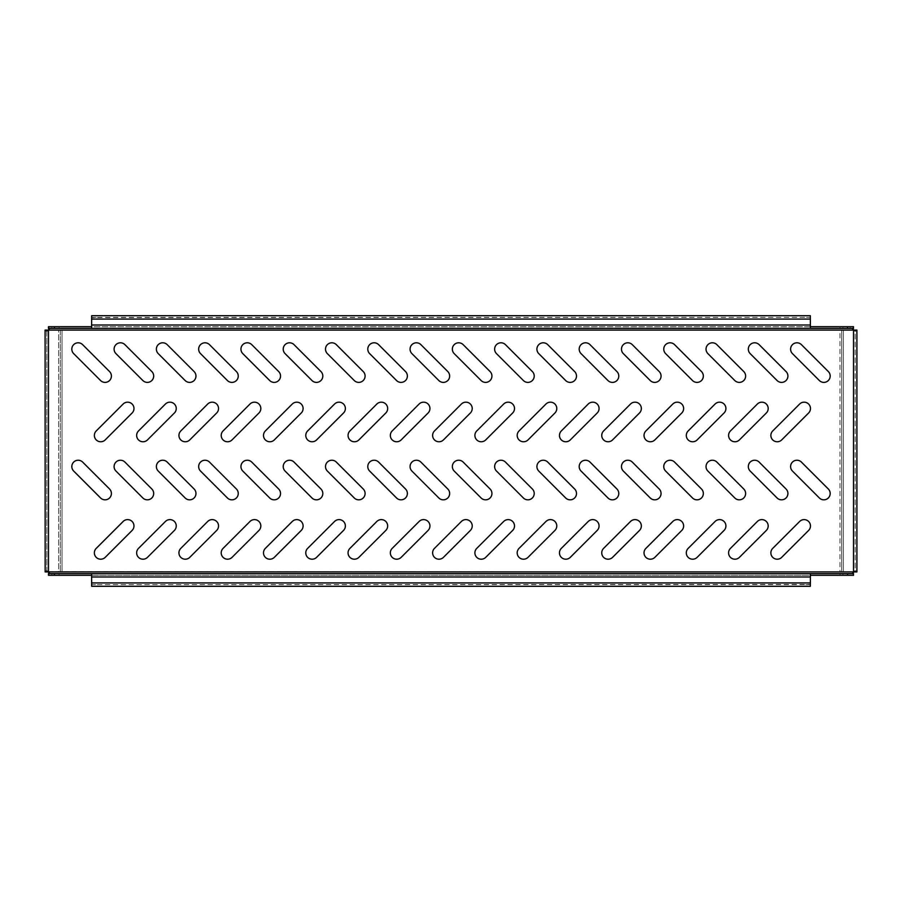 <?xml version="1.0" encoding="UTF-8"?>
<svg xmlns="http://www.w3.org/2000/svg" width="902" height="902" viewBox="0 0 902 902"><rect width="100%" height="100%" fill="white"/><g stroke="black" fill="none" stroke-linecap="round" stroke-linejoin="round"><path stroke-width="0.68" stroke-dasharray="4.51 3.38" d="M143.001 441.766A6.337 6.337 0 0 0 147.488 439.905L174.39 413.003A6.337 6.337 0 0 0 174.39 404.028A6.337 6.337 0 0 0 165.427 404.028L138.513 430.942A6.337 6.337 0 0 0 143.001 441.766M100.72 441.766A6.337 6.337 0 0 0 105.207 439.905L132.109 413.003A6.337 6.337 0 0 0 132.109 404.028A6.337 6.337 0 0 0 123.146 404.028L96.232 430.942A6.337 6.337 0 0 0 100.72 441.766M147.342 382.392A6.348 6.348 0 0 0 151.829 371.556L124.927 344.654A6.348 6.348 0 0 0 115.952 344.654A6.348 6.348 0 0 0 115.952 353.618L142.854 380.531A6.348 6.348 0 0 0 147.342 382.392M105.06 382.392A6.348 6.348 0 0 0 109.548 371.556L82.646 344.654A6.348 6.348 0 0 0 73.671 344.654A6.348 6.348 0 0 0 73.671 353.618L100.573 380.531A6.348 6.348 0 0 0 105.06 382.392M62.012 575.307L51.865 575.307L62.012 575.307L62.012 573.616L62.012 575.307M59.058 573.616L51.865 573.616L59.058 573.616L59.058 575.307L59.058 573.616M850.135 575.307L839.987 575.307L850.135 575.307L850.135 573.616L850.135 575.307M847.17 573.616L839.987 573.616L847.17 573.616L839.987 573.616L847.17 573.616L847.17 575.307L847.17 573.616M62.012 328.384L54.83 328.384L62.012 328.384L62.012 326.693L59.058 326.693L62.012 326.693L62.012 328.384M850.135 328.384L839.987 328.384L850.135 328.384L839.987 328.384L850.135 328.384L850.135 326.693L839.987 326.693L850.135 326.693L850.135 328.384M850.135 326.693L839.987 326.693L850.135 326.693M62.012 326.693L54.83 326.693L62.012 326.693M189.623 382.392A6.348 6.348 0 0 0 194.11 371.556L167.208 344.654A6.348 6.348 0 0 0 158.233 344.654A6.348 6.348 0 0 0 158.233 353.618L185.135 380.531A6.348 6.348 0 0 0 189.623 382.392M231.904 382.392A6.348 6.348 0 0 0 236.392 371.556L209.489 344.654A6.348 6.348 0 0 0 200.515 344.654A6.348 6.348 0 0 0 200.515 353.618L227.417 380.531A6.348 6.348 0 0 0 231.904 382.392M274.185 382.392A6.348 6.348 0 0 0 278.673 371.556L251.771 344.654A6.348 6.348 0 0 0 242.796 344.654A6.348 6.348 0 0 0 242.796 353.618L269.698 380.531A6.348 6.348 0 0 0 274.185 382.392M316.467 382.392A6.348 6.348 0 0 0 320.954 371.556L294.052 344.654A6.348 6.348 0 0 0 285.077 344.654A6.348 6.348 0 0 0 285.077 353.618L311.979 380.531A6.348 6.348 0 0 0 316.467 382.392M358.748 382.392A6.348 6.348 0 0 0 363.235 371.556L336.333 344.654A6.348 6.348 0 0 0 327.358 344.654A6.348 6.348 0 0 0 327.358 353.618L354.26 380.531A6.348 6.348 0 0 0 358.748 382.392M401.029 382.392A6.348 6.348 0 0 0 405.517 371.556L378.615 344.654A6.348 6.348 0 0 0 369.64 344.654A6.348 6.348 0 0 0 369.64 353.618L396.542 380.531A6.348 6.348 0 0 0 401.029 382.392M443.31 382.392A6.348 6.348 0 0 0 447.798 371.556L420.896 344.654A6.348 6.348 0 0 0 411.921 344.654A6.348 6.348 0 0 0 411.921 353.618L438.823 380.531A6.348 6.348 0 0 0 443.31 382.392M485.592 382.392A6.348 6.348 0 0 0 490.079 371.556L463.177 344.654A6.348 6.348 0 0 0 454.202 344.654A6.348 6.348 0 0 0 454.202 353.618L481.104 380.531A6.348 6.348 0 0 0 485.592 382.392M527.873 382.392A6.348 6.348 0 0 0 532.36 371.556L505.458 344.654A6.348 6.348 0 0 0 496.483 344.654A6.348 6.348 0 0 0 496.483 353.618L523.385 380.531A6.348 6.348 0 0 0 527.873 382.392M570.154 382.392A6.348 6.348 0 0 0 574.642 371.556L547.74 344.654A6.348 6.348 0 0 0 538.765 344.654A6.348 6.348 0 0 0 538.765 353.618L565.667 380.531A6.348 6.348 0 0 0 570.154 382.392M612.435 382.392A6.348 6.348 0 0 0 616.923 371.556L590.021 344.654A6.348 6.348 0 0 0 581.046 344.654A6.348 6.348 0 0 0 581.046 353.618L607.948 380.531A6.348 6.348 0 0 0 612.435 382.392M654.717 382.392A6.348 6.348 0 0 0 659.204 371.556L632.302 344.654A6.348 6.348 0 0 0 623.327 344.654A6.348 6.348 0 0 0 623.327 353.618L650.229 380.531A6.348 6.348 0 0 0 654.717 382.392M696.998 382.392A6.348 6.348 0 0 0 701.485 371.556L674.583 344.654A6.348 6.348 0 0 0 665.608 344.654A6.348 6.348 0 0 0 665.608 353.618L692.51 380.531A6.348 6.348 0 0 0 696.998 382.392M739.279 382.392A6.348 6.348 0 0 0 743.767 371.556L716.864 344.654A6.348 6.348 0 0 0 707.89 344.654A6.348 6.348 0 0 0 707.89 353.618L734.792 380.531A6.348 6.348 0 0 0 739.279 382.392M781.56 382.392A6.348 6.348 0 0 0 786.048 371.556L759.146 344.654A6.348 6.348 0 0 0 750.171 344.654A6.348 6.348 0 0 0 750.171 353.618L777.073 380.531A6.348 6.348 0 0 0 781.56 382.392M823.842 382.392A6.348 6.348 0 0 0 828.329 371.556L801.427 344.654A6.348 6.348 0 0 0 792.452 344.654A6.348 6.348 0 0 0 792.452 353.618L819.354 380.531A6.348 6.348 0 0 0 823.842 382.392M105.06 499.832A6.348 6.348 0 0 0 109.548 488.997L82.646 462.095A6.348 6.348 0 0 0 73.671 462.095A6.348 6.348 0 0 0 73.671 471.058L100.573 497.972A6.348 6.348 0 0 0 105.06 499.832M147.342 499.832A6.348 6.348 0 0 0 151.829 488.997L124.927 462.095A6.348 6.348 0 0 0 115.952 462.095A6.348 6.348 0 0 0 115.952 471.058L142.854 497.972A6.348 6.348 0 0 0 147.342 499.832M189.623 499.832A6.348 6.348 0 0 0 194.11 488.997L167.208 462.095A6.348 6.348 0 0 0 158.233 462.095A6.348 6.348 0 0 0 158.233 471.058L185.135 497.972A6.348 6.348 0 0 0 189.623 499.832M231.904 499.832A6.348 6.348 0 0 0 236.392 488.997L209.489 462.095A6.348 6.348 0 0 0 200.515 462.095A6.348 6.348 0 0 0 200.515 471.058L227.417 497.972A6.348 6.348 0 0 0 231.904 499.832M274.185 499.832A6.348 6.348 0 0 0 278.673 488.997L251.771 462.095A6.348 6.348 0 0 0 242.796 462.095A6.348 6.348 0 0 0 242.796 471.058L269.698 497.972A6.348 6.348 0 0 0 274.185 499.832M316.467 499.832A6.348 6.348 0 0 0 320.954 488.997L294.052 462.095A6.348 6.348 0 0 0 285.077 462.095A6.348 6.348 0 0 0 285.077 471.058L311.979 497.972A6.348 6.348 0 0 0 316.467 499.832M358.748 499.832A6.348 6.348 0 0 0 363.235 488.997L336.333 462.095A6.348 6.348 0 0 0 327.358 462.095A6.348 6.348 0 0 0 327.358 471.058L354.26 497.972A6.348 6.348 0 0 0 358.748 499.832M401.029 499.832A6.348 6.348 0 0 0 405.517 488.997L378.615 462.095A6.348 6.348 0 0 0 369.64 462.095A6.348 6.348 0 0 0 369.64 471.058L396.542 497.972A6.348 6.348 0 0 0 401.029 499.832M443.31 499.832A6.348 6.348 0 0 0 447.798 488.997L420.896 462.095A6.348 6.348 0 0 0 411.921 462.095A6.348 6.348 0 0 0 411.921 471.058L438.823 497.972A6.348 6.348 0 0 0 443.31 499.832M485.592 499.832A6.348 6.348 0 0 0 490.079 488.997L463.177 462.095A6.348 6.348 0 0 0 454.202 462.095A6.348 6.348 0 0 0 454.202 471.058L481.104 497.972A6.348 6.348 0 0 0 485.592 499.832M527.873 499.832A6.348 6.348 0 0 0 532.36 488.997L505.458 462.095A6.348 6.348 0 0 0 496.483 462.095A6.348 6.348 0 0 0 496.483 471.058L523.385 497.972A6.348 6.348 0 0 0 527.873 499.832M570.154 499.832A6.348 6.348 0 0 0 574.642 488.997L547.74 462.095A6.348 6.348 0 0 0 538.765 462.095A6.348 6.348 0 0 0 538.765 471.058L565.667 497.972A6.348 6.348 0 0 0 570.154 499.832M612.435 499.832A6.348 6.348 0 0 0 616.923 488.997L590.021 462.095A6.348 6.348 0 0 0 581.046 462.095A6.348 6.348 0 0 0 581.046 471.058L607.948 497.972A6.348 6.348 0 0 0 612.435 499.832M654.717 499.832A6.348 6.348 0 0 0 659.204 488.997L632.302 462.095A6.348 6.348 0 0 0 623.327 462.095A6.348 6.348 0 0 0 623.327 471.058L650.229 497.972A6.348 6.348 0 0 0 654.717 499.832M696.998 499.832A6.348 6.348 0 0 0 701.485 488.997L674.583 462.095A6.348 6.348 0 0 0 665.608 462.095A6.348 6.348 0 0 0 665.608 471.058L692.51 497.972A6.348 6.348 0 0 0 696.998 499.832M739.279 499.832A6.348 6.348 0 0 0 743.767 488.997L716.864 462.095A6.348 6.348 0 0 0 707.89 462.095A6.348 6.348 0 0 0 707.89 471.058L734.792 497.972A6.348 6.348 0 0 0 739.279 499.832M781.56 499.832A6.348 6.348 0 0 0 786.048 488.997L759.146 462.095A6.348 6.348 0 0 0 750.171 462.095A6.348 6.348 0 0 0 750.171 471.058L777.073 497.972A6.348 6.348 0 0 0 781.56 499.832M823.842 499.832A6.348 6.348 0 0 0 828.329 488.997L801.427 462.095A6.348 6.348 0 0 0 792.452 462.095A6.348 6.348 0 0 0 792.452 471.058L819.354 497.972A6.348 6.348 0 0 0 823.842 499.832M185.282 441.766A6.337 6.337 0 0 0 189.77 439.905L216.672 413.003A6.337 6.337 0 0 0 216.672 404.028A6.337 6.337 0 0 0 207.708 404.028L180.795 430.942A6.337 6.337 0 0 0 185.282 441.766M227.563 441.766A6.337 6.337 0 0 0 232.051 439.905L258.953 413.003A6.337 6.337 0 0 0 258.953 404.028A6.337 6.337 0 0 0 249.989 404.028L223.076 430.942A6.337 6.337 0 0 0 227.563 441.766M269.845 441.766A6.337 6.337 0 0 0 274.332 439.905L301.234 413.003A6.337 6.337 0 0 0 301.234 404.028A6.337 6.337 0 0 0 292.271 404.028L265.357 430.942A6.337 6.337 0 0 0 269.845 441.766M312.126 441.766A6.337 6.337 0 0 0 316.613 439.905L343.515 413.003A6.337 6.337 0 0 0 343.515 404.028A6.337 6.337 0 0 0 334.552 404.028L307.638 430.942A6.337 6.337 0 0 0 312.126 441.766M354.407 441.766A6.337 6.337 0 0 0 358.895 439.905L385.797 413.003A6.337 6.337 0 0 0 385.797 404.028A6.337 6.337 0 0 0 376.833 404.028L349.92 430.942A6.337 6.337 0 0 0 354.407 441.766M396.688 441.766A6.337 6.337 0 0 0 401.176 439.905L428.078 413.003A6.337 6.337 0 0 0 428.078 404.028A6.337 6.337 0 0 0 419.114 404.028L392.201 430.942A6.337 6.337 0 0 0 396.688 441.766M438.97 441.766A6.337 6.337 0 0 0 443.457 439.905L470.359 413.003A6.337 6.337 0 0 0 470.359 404.028A6.337 6.337 0 0 0 461.396 404.028L434.482 430.942A6.337 6.337 0 0 0 438.97 441.766M481.251 441.766A6.337 6.337 0 0 0 485.738 439.905L512.64 413.003A6.337 6.337 0 0 0 512.64 404.028A6.337 6.337 0 0 0 503.677 404.028L476.763 430.942A6.337 6.337 0 0 0 481.251 441.766M523.532 441.766A6.337 6.337 0 0 0 528.02 439.905L554.922 413.003A6.337 6.337 0 0 0 554.922 404.028A6.337 6.337 0 0 0 545.958 404.028L519.045 430.942A6.337 6.337 0 0 0 523.532 441.766M565.813 441.766A6.337 6.337 0 0 0 570.301 439.905L597.203 413.003A6.337 6.337 0 0 0 597.203 404.028A6.337 6.337 0 0 0 588.239 404.028L561.326 430.942A6.337 6.337 0 0 0 565.813 441.766M608.095 441.766A6.337 6.337 0 0 0 612.582 439.905L639.484 413.003A6.337 6.337 0 0 0 639.484 404.028A6.337 6.337 0 0 0 630.521 404.028L603.607 430.942A6.337 6.337 0 0 0 608.095 441.766M650.376 441.766A6.337 6.337 0 0 0 654.863 439.905L681.765 413.003A6.337 6.337 0 0 0 681.765 404.028A6.337 6.337 0 0 0 672.802 404.028L645.888 430.942A6.337 6.337 0 0 0 650.376 441.766M692.657 441.766A6.337 6.337 0 0 0 697.145 439.905L724.047 413.003A6.337 6.337 0 0 0 724.047 404.028A6.337 6.337 0 0 0 715.083 404.028L688.17 430.942A6.337 6.337 0 0 0 692.657 441.766M734.938 441.766A6.337 6.337 0 0 0 739.426 439.905L766.328 413.003A6.337 6.337 0 0 0 766.328 404.028A6.337 6.337 0 0 0 757.364 404.028L730.451 430.942A6.337 6.337 0 0 0 734.938 441.766M777.22 441.766A6.337 6.337 0 0 0 781.707 439.905L808.609 413.003A6.337 6.337 0 0 0 808.609 404.028A6.337 6.337 0 0 0 799.646 404.028L772.732 430.942A6.337 6.337 0 0 0 777.22 441.766M100.72 559.206A6.337 6.337 0 0 0 105.207 557.346L132.109 530.444A6.337 6.337 0 0 0 132.109 521.469A6.337 6.337 0 0 0 123.146 521.469L96.232 548.382A6.337 6.337 0 0 0 100.72 559.206M143.001 559.206A6.337 6.337 0 0 0 147.488 557.346L174.39 530.444A6.337 6.337 0 0 0 174.39 521.469A6.337 6.337 0 0 0 165.427 521.469L138.513 548.382A6.337 6.337 0 0 0 143.001 559.206M185.282 559.206A6.337 6.337 0 0 0 189.77 557.346L216.672 530.444A6.337 6.337 0 0 0 216.672 521.469A6.337 6.337 0 0 0 207.708 521.469L180.795 548.382A6.337 6.337 0 0 0 185.282 559.206M227.563 559.206A6.337 6.337 0 0 0 232.051 557.346L258.953 530.444A6.337 6.337 0 0 0 258.953 521.469A6.337 6.337 0 0 0 249.989 521.469L223.076 548.382A6.337 6.337 0 0 0 227.563 559.206M269.845 559.206A6.337 6.337 0 0 0 274.332 557.346L301.234 530.444A6.337 6.337 0 0 0 301.234 521.469A6.337 6.337 0 0 0 292.271 521.469L265.357 548.382A6.337 6.337 0 0 0 269.845 559.206M312.126 559.206A6.337 6.337 0 0 0 316.613 557.346L343.515 530.444A6.337 6.337 0 0 0 343.515 521.469A6.337 6.337 0 0 0 334.552 521.469L307.638 548.382A6.337 6.337 0 0 0 312.126 559.206M354.407 559.206A6.337 6.337 0 0 0 358.895 557.346L385.797 530.444A6.337 6.337 0 0 0 385.797 521.469A6.337 6.337 0 0 0 376.833 521.469L349.92 548.382A6.337 6.337 0 0 0 354.407 559.206M396.688 559.206A6.337 6.337 0 0 0 401.176 557.346L428.078 530.444A6.337 6.337 0 0 0 428.078 521.469A6.337 6.337 0 0 0 419.114 521.469L392.201 548.382A6.337 6.337 0 0 0 396.688 559.206M438.97 559.206A6.337 6.337 0 0 0 443.457 557.346L470.359 530.444A6.337 6.337 0 0 0 470.359 521.469A6.337 6.337 0 0 0 461.396 521.469L434.482 548.382A6.337 6.337 0 0 0 438.97 559.206M481.251 559.206A6.337 6.337 0 0 0 485.738 557.346L512.64 530.444A6.337 6.337 0 0 0 512.64 521.469A6.337 6.337 0 0 0 503.677 521.469L476.763 548.382A6.337 6.337 0 0 0 481.251 559.206M523.532 559.206A6.337 6.337 0 0 0 528.02 557.346L554.922 530.444A6.337 6.337 0 0 0 554.922 521.469A6.337 6.337 0 0 0 545.958 521.469L519.045 548.382A6.337 6.337 0 0 0 523.532 559.206M565.813 559.206A6.337 6.337 0 0 0 570.301 557.346L597.203 530.444A6.337 6.337 0 0 0 597.203 521.469A6.337 6.337 0 0 0 588.239 521.469L561.326 548.382A6.337 6.337 0 0 0 565.813 559.206M608.095 559.206A6.337 6.337 0 0 0 612.582 557.346L639.484 530.444A6.337 6.337 0 0 0 639.484 521.469A6.337 6.337 0 0 0 630.521 521.469L603.607 548.382A6.337 6.337 0 0 0 608.095 559.206M650.376 559.206A6.337 6.337 0 0 0 654.863 557.346L681.765 530.444A6.337 6.337 0 0 0 681.765 521.469A6.337 6.337 0 0 0 672.802 521.469L645.888 548.382A6.337 6.337 0 0 0 650.376 559.206M692.657 559.206A6.337 6.337 0 0 0 697.145 557.346L724.047 530.444A6.337 6.337 0 0 0 724.047 521.469A6.337 6.337 0 0 0 715.083 521.469L688.17 548.382A6.337 6.337 0 0 0 692.657 559.206M734.938 559.206A6.337 6.337 0 0 0 739.426 557.346L766.328 530.444A6.337 6.337 0 0 0 766.328 521.469A6.337 6.337 0 0 0 757.364 521.469L730.451 548.382A6.337 6.337 0 0 0 734.938 559.206M777.22 559.206A6.337 6.337 0 0 0 781.707 557.346L808.609 530.444A6.337 6.337 0 0 0 808.609 521.469A6.337 6.337 0 0 0 799.646 521.469L772.732 548.382A6.337 6.337 0 0 0 777.22 559.206M48.685 571.924A2.537 2.537 0 0 0 48.482 571.721L853.315 571.924L843.37 571.924L843.37 330.076L853.315 330.076A2.537 2.537 0 0 0 853.517 330.279L855.209 330.076L855.209 571.924L853.517 571.721A2.537 2.537 0 0 0 853.315 571.924M48.482 330.279A2.537 2.537 0 0 0 48.685 330.076L58.63 330.076L58.63 571.924L62.012 571.924L62.012 330.076L58.63 330.076L58.63 571.924L62.012 571.924L60.321 571.924L60.321 330.076L45.1 330.076L45.1 571.924L46.791 571.924L46.791 330.076L45.1 330.076L48.482 330.279L48.482 571.721L48.482 330.279M46.408 571.079L47.141 571.18M47.152 330.831L46.419 330.921M46.825 330.076L46.825 571.924M854.848 571.169L855.581 571.079M855.592 330.921L854.859 330.82M856.9 330.076L839.987 330.076L841.679 330.076L839.987 330.076L839.987 571.924L843.37 571.924L843.37 330.076L841.679 330.076L841.679 571.924L839.987 571.924L839.987 330.076M855.175 571.924L856.9 571.924L855.209 571.924L855.175 330.076M841.679 330.076L841.679 571.924L856.9 571.924M60.321 571.924L60.321 330.076M62.012 571.924L62.012 330.076M839.987 571.924L841.679 571.924M48.482 573.582L48.482 575.307L853.517 575.307L853.517 573.616L48.482 573.616M48.482 575.25L49.26 573.232M853.517 573.582L853.517 575.307M852.762 573.3L853.517 575.25M91.609 575.307L810.391 575.307L810.391 576.998L91.609 576.998L91.609 573.616M810.391 575.307L810.391 573.616M842.942 575.307L839.987 575.307L842.942 575.307L842.942 573.616L842.942 575.307M54.83 575.307L51.865 575.307L54.83 575.307L54.83 573.616L51.865 573.616L54.83 573.616L54.83 575.307M853.517 328.418L853.517 326.75L852.74 328.768M48.482 328.418L48.482 326.693L853.517 326.75M49.238 328.7L48.482 326.75M48.482 328.384L853.517 328.384L853.517 326.693M91.609 315.813L91.609 317.617L810.334 317.391L810.391 328.384M810.391 326.693L91.609 326.693L91.609 328.384M54.83 326.693L59.058 326.693L51.865 326.693L54.83 326.693L54.83 328.384L51.865 328.384L59.058 328.384L51.865 328.384L54.83 328.384L54.83 326.693M91.609 576.998L91.609 582.918L810.391 582.918L810.391 576.998M91.609 326.693L91.609 317.617M810.391 586.187L810.391 584.383L91.666 584.609L91.609 582.918M91.609 584.383L91.609 586.187M810.391 582.918L810.391 584.383M810.334 584.609L804.471 584.609L804.471 586.3L97.529 586.3L97.529 584.609L91.666 584.609M804.471 584.609L97.529 584.609M804.471 586.3L810.334 586.3M810.391 317.617L810.391 315.813M91.666 317.391L97.529 317.391L97.529 315.7L804.471 315.7L804.471 317.391L810.334 317.391M97.529 317.391L804.471 317.391M810.334 315.7L804.471 315.7M97.529 315.7L91.666 315.7M59.058 326.693L59.058 328.384L59.058 326.693M847.17 326.693L847.17 328.384L847.17 326.693M48.685 330.076L853.315 330.076M853.517 571.721L853.517 330.279L853.517 571.721M48.482 330.076L48.482 571.924M853.517 571.924L853.517 330.076M91.609 325.002L810.391 325.002M810.391 319.082L91.609 319.082M842.942 326.693L842.942 328.384L842.942 326.693M49.362 572.928L49.362 573.931M852.649 573.007L852.649 574.078M852.638 329.072L852.638 328.069M49.351 328.993L49.351 327.922M51.865 326.693L51.865 328.384L51.865 326.693M839.987 326.693L839.987 328.384L839.987 326.693M51.865 573.616L51.865 575.307L51.865 573.616M839.987 573.616L839.987 575.307L839.987 573.616"/><path stroke-width="1.35" d="M143.001 441.766A6.337 6.337 0 0 0 147.488 439.905L174.39 413.003A6.337 6.337 0 0 0 174.39 404.028A6.337 6.337 0 0 0 165.427 404.028L138.513 430.942A6.337 6.337 0 0 0 143.001 441.766M100.72 441.766A6.337 6.337 0 0 0 105.207 439.905L132.109 413.003A6.337 6.337 0 0 0 132.109 404.028A6.337 6.337 0 0 0 123.146 404.028L96.232 430.942A6.337 6.337 0 0 0 100.72 441.766M147.342 382.392A6.348 6.348 0 0 0 151.829 371.556L124.927 344.654A6.348 6.348 0 0 0 115.952 344.654A6.348 6.348 0 0 0 115.952 353.618L142.854 380.531A6.348 6.348 0 0 0 147.342 382.392M105.06 382.392A6.348 6.348 0 0 0 109.548 371.556L82.646 344.654A6.348 6.348 0 0 0 73.671 344.654A6.348 6.348 0 0 0 73.671 353.618L100.573 380.531A6.348 6.348 0 0 0 105.06 382.392M189.623 382.392A6.348 6.348 0 0 0 194.11 371.556L167.208 344.654A6.348 6.348 0 0 0 158.233 344.654A6.348 6.348 0 0 0 158.233 353.618L185.135 380.531A6.348 6.348 0 0 0 189.623 382.392M231.904 382.392A6.348 6.348 0 0 0 236.392 371.556L209.489 344.654A6.348 6.348 0 0 0 200.515 344.654A6.348 6.348 0 0 0 200.515 353.618L227.417 380.531A6.348 6.348 0 0 0 231.904 382.392M274.185 382.392A6.348 6.348 0 0 0 278.673 371.556L251.771 344.654A6.348 6.348 0 0 0 242.796 344.654A6.348 6.348 0 0 0 242.796 353.618L269.698 380.531A6.348 6.348 0 0 0 274.185 382.392M316.467 382.392A6.348 6.348 0 0 0 320.954 371.556L294.052 344.654A6.348 6.348 0 0 0 285.077 344.654A6.348 6.348 0 0 0 285.077 353.618L311.979 380.531A6.348 6.348 0 0 0 316.467 382.392M358.748 382.392A6.348 6.348 0 0 0 363.235 371.556L336.333 344.654A6.348 6.348 0 0 0 327.358 344.654A6.348 6.348 0 0 0 327.358 353.618L354.26 380.531A6.348 6.348 0 0 0 358.748 382.392M401.029 382.392A6.348 6.348 0 0 0 405.517 371.556L378.615 344.654A6.348 6.348 0 0 0 369.64 344.654A6.348 6.348 0 0 0 369.64 353.618L396.542 380.531A6.348 6.348 0 0 0 401.029 382.392M443.31 382.392A6.348 6.348 0 0 0 447.798 371.556L420.896 344.654A6.348 6.348 0 0 0 411.921 344.654A6.348 6.348 0 0 0 411.921 353.618L438.823 380.531A6.348 6.348 0 0 0 443.31 382.392M485.592 382.392A6.348 6.348 0 0 0 490.079 371.556L463.177 344.654A6.348 6.348 0 0 0 454.202 344.654A6.348 6.348 0 0 0 454.202 353.618L481.104 380.531A6.348 6.348 0 0 0 485.592 382.392M527.873 382.392A6.348 6.348 0 0 0 532.36 371.556L505.458 344.654A6.348 6.348 0 0 0 496.483 344.654A6.348 6.348 0 0 0 496.483 353.618L523.385 380.531A6.348 6.348 0 0 0 527.873 382.392M570.154 382.392A6.348 6.348 0 0 0 574.642 371.556L547.74 344.654A6.348 6.348 0 0 0 538.765 344.654A6.348 6.348 0 0 0 538.765 353.618L565.667 380.531A6.348 6.348 0 0 0 570.154 382.392M612.435 382.392A6.348 6.348 0 0 0 616.923 371.556L590.021 344.654A6.348 6.348 0 0 0 581.046 344.654A6.348 6.348 0 0 0 581.046 353.618L607.948 380.531A6.348 6.348 0 0 0 612.435 382.392M654.717 382.392A6.348 6.348 0 0 0 659.204 371.556L632.302 344.654A6.348 6.348 0 0 0 623.327 344.654A6.348 6.348 0 0 0 623.327 353.618L650.229 380.531A6.348 6.348 0 0 0 654.717 382.392M696.998 382.392A6.348 6.348 0 0 0 701.485 371.556L674.583 344.654A6.348 6.348 0 0 0 665.608 344.654A6.348 6.348 0 0 0 665.608 353.618L692.51 380.531A6.348 6.348 0 0 0 696.998 382.392M739.279 382.392A6.348 6.348 0 0 0 743.767 371.556L716.864 344.654A6.348 6.348 0 0 0 707.89 344.654A6.348 6.348 0 0 0 707.89 353.618L734.792 380.531A6.348 6.348 0 0 0 739.279 382.392M781.56 382.392A6.348 6.348 0 0 0 786.048 371.556L759.146 344.654A6.348 6.348 0 0 0 750.171 344.654A6.348 6.348 0 0 0 750.171 353.618L777.073 380.531A6.348 6.348 0 0 0 781.56 382.392M823.842 382.392A6.348 6.348 0 0 0 828.329 371.556L801.427 344.654A6.348 6.348 0 0 0 792.452 344.654A6.348 6.348 0 0 0 792.452 353.618L819.354 380.531A6.348 6.348 0 0 0 823.842 382.392M105.06 499.832A6.348 6.348 0 0 0 109.548 488.997L82.646 462.095A6.348 6.348 0 0 0 73.671 462.095A6.348 6.348 0 0 0 73.671 471.058L100.573 497.972A6.348 6.348 0 0 0 105.06 499.832M147.342 499.832A6.348 6.348 0 0 0 151.829 488.997L124.927 462.095A6.348 6.348 0 0 0 115.952 462.095A6.348 6.348 0 0 0 115.952 471.058L142.854 497.972A6.348 6.348 0 0 0 147.342 499.832M189.623 499.832A6.348 6.348 0 0 0 194.11 488.997L167.208 462.095A6.348 6.348 0 0 0 158.233 462.095A6.348 6.348 0 0 0 158.233 471.058L185.135 497.972A6.348 6.348 0 0 0 189.623 499.832M231.904 499.832A6.348 6.348 0 0 0 236.392 488.997L209.489 462.095A6.348 6.348 0 0 0 200.515 462.095A6.348 6.348 0 0 0 200.515 471.058L227.417 497.972A6.348 6.348 0 0 0 231.904 499.832M274.185 499.832A6.348 6.348 0 0 0 278.673 488.997L251.771 462.095A6.348 6.348 0 0 0 242.796 462.095A6.348 6.348 0 0 0 242.796 471.058L269.698 497.972A6.348 6.348 0 0 0 274.185 499.832M316.467 499.832A6.348 6.348 0 0 0 320.954 488.997L294.052 462.095A6.348 6.348 0 0 0 285.077 462.095A6.348 6.348 0 0 0 285.077 471.058L311.979 497.972A6.348 6.348 0 0 0 316.467 499.832M358.748 499.832A6.348 6.348 0 0 0 363.235 488.997L336.333 462.095A6.348 6.348 0 0 0 327.358 462.095A6.348 6.348 0 0 0 327.358 471.058L354.26 497.972A6.348 6.348 0 0 0 358.748 499.832M401.029 499.832A6.348 6.348 0 0 0 405.517 488.997L378.615 462.095A6.348 6.348 0 0 0 369.64 462.095A6.348 6.348 0 0 0 369.64 471.058L396.542 497.972A6.348 6.348 0 0 0 401.029 499.832M443.31 499.832A6.348 6.348 0 0 0 447.798 488.997L420.896 462.095A6.348 6.348 0 0 0 411.921 462.095A6.348 6.348 0 0 0 411.921 471.058L438.823 497.972A6.348 6.348 0 0 0 443.31 499.832M485.592 499.832A6.348 6.348 0 0 0 490.079 488.997L463.177 462.095A6.348 6.348 0 0 0 454.202 462.095A6.348 6.348 0 0 0 454.202 471.058L481.104 497.972A6.348 6.348 0 0 0 485.592 499.832M527.873 499.832A6.348 6.348 0 0 0 532.36 488.997L505.458 462.095A6.348 6.348 0 0 0 496.483 462.095A6.348 6.348 0 0 0 496.483 471.058L523.385 497.972A6.348 6.348 0 0 0 527.873 499.832M570.154 499.832A6.348 6.348 0 0 0 574.642 488.997L547.74 462.095A6.348 6.348 0 0 0 538.765 462.095A6.348 6.348 0 0 0 538.765 471.058L565.667 497.972A6.348 6.348 0 0 0 570.154 499.832M612.435 499.832A6.348 6.348 0 0 0 616.923 488.997L590.021 462.095A6.348 6.348 0 0 0 581.046 462.095A6.348 6.348 0 0 0 581.046 471.058L607.948 497.972A6.348 6.348 0 0 0 612.435 499.832M654.717 499.832A6.348 6.348 0 0 0 659.204 488.997L632.302 462.095A6.348 6.348 0 0 0 623.327 462.095A6.348 6.348 0 0 0 623.327 471.058L650.229 497.972A6.348 6.348 0 0 0 654.717 499.832M696.998 499.832A6.348 6.348 0 0 0 701.485 488.997L674.583 462.095A6.348 6.348 0 0 0 665.608 462.095A6.348 6.348 0 0 0 665.608 471.058L692.51 497.972A6.348 6.348 0 0 0 696.998 499.832M739.279 499.832A6.348 6.348 0 0 0 743.767 488.997L716.864 462.095A6.348 6.348 0 0 0 707.89 462.095A6.348 6.348 0 0 0 707.89 471.058L734.792 497.972A6.348 6.348 0 0 0 739.279 499.832M781.56 499.832A6.348 6.348 0 0 0 786.048 488.997L759.146 462.095A6.348 6.348 0 0 0 750.171 462.095A6.348 6.348 0 0 0 750.171 471.058L777.073 497.972A6.348 6.348 0 0 0 781.56 499.832M823.842 499.832A6.348 6.348 0 0 0 828.329 488.997L801.427 462.095A6.348 6.348 0 0 0 792.452 462.095A6.348 6.348 0 0 0 792.452 471.058L819.354 497.972A6.348 6.348 0 0 0 823.842 499.832M185.282 441.766A6.337 6.337 0 0 0 189.77 439.905L216.672 413.003A6.337 6.337 0 0 0 216.672 404.028A6.337 6.337 0 0 0 207.708 404.028L180.795 430.942A6.337 6.337 0 0 0 185.282 441.766M227.563 441.766A6.337 6.337 0 0 0 232.051 439.905L258.953 413.003A6.337 6.337 0 0 0 258.953 404.028A6.337 6.337 0 0 0 249.989 404.028L223.076 430.942A6.337 6.337 0 0 0 227.563 441.766M269.845 441.766A6.337 6.337 0 0 0 274.332 439.905L301.234 413.003A6.337 6.337 0 0 0 301.234 404.028A6.337 6.337 0 0 0 292.271 404.028L265.357 430.942A6.337 6.337 0 0 0 269.845 441.766M312.126 441.766A6.337 6.337 0 0 0 316.613 439.905L343.515 413.003A6.337 6.337 0 0 0 343.515 404.028A6.337 6.337 0 0 0 334.552 404.028L307.638 430.942A6.337 6.337 0 0 0 312.126 441.766M354.407 441.766A6.337 6.337 0 0 0 358.895 439.905L385.797 413.003A6.337 6.337 0 0 0 385.797 404.028A6.337 6.337 0 0 0 376.833 404.028L349.92 430.942A6.337 6.337 0 0 0 354.407 441.766M396.688 441.766A6.337 6.337 0 0 0 401.176 439.905L428.078 413.003A6.337 6.337 0 0 0 428.078 404.028A6.337 6.337 0 0 0 419.114 404.028L392.201 430.942A6.337 6.337 0 0 0 396.688 441.766M438.97 441.766A6.337 6.337 0 0 0 443.457 439.905L470.359 413.003A6.337 6.337 0 0 0 470.359 404.028A6.337 6.337 0 0 0 461.396 404.028L434.482 430.942A6.337 6.337 0 0 0 438.97 441.766M481.251 441.766A6.337 6.337 0 0 0 485.738 439.905L512.64 413.003A6.337 6.337 0 0 0 512.64 404.028A6.337 6.337 0 0 0 503.677 404.028L476.763 430.942A6.337 6.337 0 0 0 481.251 441.766M523.532 441.766A6.337 6.337 0 0 0 528.02 439.905L554.922 413.003A6.337 6.337 0 0 0 554.922 404.028A6.337 6.337 0 0 0 545.958 404.028L519.045 430.942A6.337 6.337 0 0 0 523.532 441.766M565.813 441.766A6.337 6.337 0 0 0 570.301 439.905L597.203 413.003A6.337 6.337 0 0 0 597.203 404.028A6.337 6.337 0 0 0 588.239 404.028L561.326 430.942A6.337 6.337 0 0 0 565.813 441.766M608.095 441.766A6.337 6.337 0 0 0 612.582 439.905L639.484 413.003A6.337 6.337 0 0 0 639.484 404.028A6.337 6.337 0 0 0 630.521 404.028L603.607 430.942A6.337 6.337 0 0 0 608.095 441.766M650.376 441.766A6.337 6.337 0 0 0 654.863 439.905L681.765 413.003A6.337 6.337 0 0 0 681.765 404.028A6.337 6.337 0 0 0 672.802 404.028L645.888 430.942A6.337 6.337 0 0 0 650.376 441.766M692.657 441.766A6.337 6.337 0 0 0 697.145 439.905L724.047 413.003A6.337 6.337 0 0 0 724.047 404.028A6.337 6.337 0 0 0 715.083 404.028L688.17 430.942A6.337 6.337 0 0 0 692.657 441.766M734.938 441.766A6.337 6.337 0 0 0 739.426 439.905L766.328 413.003A6.337 6.337 0 0 0 766.328 404.028A6.337 6.337 0 0 0 757.364 404.028L730.451 430.942A6.337 6.337 0 0 0 734.938 441.766M777.22 441.766A6.337 6.337 0 0 0 781.707 439.905L808.609 413.003A6.337 6.337 0 0 0 808.609 404.028A6.337 6.337 0 0 0 799.646 404.028L772.732 430.942A6.337 6.337 0 0 0 777.22 441.766M100.72 559.206A6.337 6.337 0 0 0 105.207 557.346L132.109 530.444A6.337 6.337 0 0 0 132.109 521.469A6.337 6.337 0 0 0 123.146 521.469L96.232 548.382A6.337 6.337 0 0 0 100.72 559.206M143.001 559.206A6.337 6.337 0 0 0 147.488 557.346L174.39 530.444A6.337 6.337 0 0 0 174.39 521.469A6.337 6.337 0 0 0 165.427 521.469L138.513 548.382A6.337 6.337 0 0 0 143.001 559.206M185.282 559.206A6.337 6.337 0 0 0 189.77 557.346L216.672 530.444A6.337 6.337 0 0 0 216.672 521.469A6.337 6.337 0 0 0 207.708 521.469L180.795 548.382A6.337 6.337 0 0 0 185.282 559.206M227.563 559.206A6.337 6.337 0 0 0 232.051 557.346L258.953 530.444A6.337 6.337 0 0 0 258.953 521.469A6.337 6.337 0 0 0 249.989 521.469L223.076 548.382A6.337 6.337 0 0 0 227.563 559.206M269.845 559.206A6.337 6.337 0 0 0 274.332 557.346L301.234 530.444A6.337 6.337 0 0 0 301.234 521.469A6.337 6.337 0 0 0 292.271 521.469L265.357 548.382A6.337 6.337 0 0 0 269.845 559.206M312.126 559.206A6.337 6.337 0 0 0 316.613 557.346L343.515 530.444A6.337 6.337 0 0 0 343.515 521.469A6.337 6.337 0 0 0 334.552 521.469L307.638 548.382A6.337 6.337 0 0 0 312.126 559.206M354.407 559.206A6.337 6.337 0 0 0 358.895 557.346L385.797 530.444A6.337 6.337 0 0 0 385.797 521.469A6.337 6.337 0 0 0 376.833 521.469L349.92 548.382A6.337 6.337 0 0 0 354.407 559.206M396.688 559.206A6.337 6.337 0 0 0 401.176 557.346L428.078 530.444A6.337 6.337 0 0 0 428.078 521.469A6.337 6.337 0 0 0 419.114 521.469L392.201 548.382A6.337 6.337 0 0 0 396.688 559.206M438.97 559.206A6.337 6.337 0 0 0 443.457 557.346L470.359 530.444A6.337 6.337 0 0 0 470.359 521.469A6.337 6.337 0 0 0 461.396 521.469L434.482 548.382A6.337 6.337 0 0 0 438.97 559.206M481.251 559.206A6.337 6.337 0 0 0 485.738 557.346L512.64 530.444A6.337 6.337 0 0 0 512.64 521.469A6.337 6.337 0 0 0 503.677 521.469L476.763 548.382A6.337 6.337 0 0 0 481.251 559.206M523.532 559.206A6.337 6.337 0 0 0 528.02 557.346L554.922 530.444A6.337 6.337 0 0 0 554.922 521.469A6.337 6.337 0 0 0 545.958 521.469L519.045 548.382A6.337 6.337 0 0 0 523.532 559.206M565.813 559.206A6.337 6.337 0 0 0 570.301 557.346L597.203 530.444A6.337 6.337 0 0 0 597.203 521.469A6.337 6.337 0 0 0 588.239 521.469L561.326 548.382A6.337 6.337 0 0 0 565.813 559.206M608.095 559.206A6.337 6.337 0 0 0 612.582 557.346L639.484 530.444A6.337 6.337 0 0 0 639.484 521.469A6.337 6.337 0 0 0 630.521 521.469L603.607 548.382A6.337 6.337 0 0 0 608.095 559.206M650.376 559.206A6.337 6.337 0 0 0 654.863 557.346L681.765 530.444A6.337 6.337 0 0 0 681.765 521.469A6.337 6.337 0 0 0 672.802 521.469L645.888 548.382A6.337 6.337 0 0 0 650.376 559.206M692.657 559.206A6.337 6.337 0 0 0 697.145 557.346L724.047 530.444A6.337 6.337 0 0 0 724.047 521.469A6.337 6.337 0 0 0 715.083 521.469L688.17 548.382A6.337 6.337 0 0 0 692.657 559.206M734.938 559.206A6.337 6.337 0 0 0 739.426 557.346L766.328 530.444A6.337 6.337 0 0 0 766.328 521.469A6.337 6.337 0 0 0 757.364 521.469L730.451 548.382A6.337 6.337 0 0 0 734.938 559.206M777.22 559.206A6.337 6.337 0 0 0 781.707 557.346L808.609 530.444A6.337 6.337 0 0 0 808.609 521.469A6.337 6.337 0 0 0 799.646 521.469L772.732 548.382A6.337 6.337 0 0 0 777.22 559.206M91.609 575.307L48.482 575.307L48.685 571.924A2.537 2.537 0 0 0 48.482 571.721L46.408 571.079L45.156 571.924L48.482 571.924L48.482 330.279A2.537 2.537 0 0 0 48.685 330.076L48.482 326.693L91.609 326.693M810.391 326.693L853.517 326.693L853.315 330.076A2.537 2.537 0 0 0 853.517 330.279L855.592 330.921L856.9 330.076L856.9 571.924L855.581 571.079L853.517 571.721A2.537 2.537 0 0 0 853.315 571.924L853.517 575.307L810.391 575.307M47.141 571.18L46.825 571.924M45.156 571.924L45.1 330.076L46.825 330.076L47.152 330.831M45.156 330.076L46.419 330.921L48.482 330.279L46.825 330.076M856.844 571.924L855.175 571.924L854.848 571.169M854.859 330.82L855.175 330.076L853.517 330.076L853.517 571.924L855.175 571.924M856.844 330.076L855.175 330.076M856.9 571.924L856.9 330.076M49.26 573.232L48.482 571.924M48.482 330.076L49.238 328.7M852.74 328.768L853.517 330.076M853.517 571.924L852.762 573.3M49.362 572.928L48.482 573.582L48.482 575.307M852.649 573.007L853.517 573.582M91.609 582.918L810.391 582.918L810.334 586.3L91.666 586.3L91.609 573.616L54.402 573.616L54.402 575.307M847.598 575.307L847.598 573.616L810.391 573.616L810.391 582.918M48.482 573.616L54.402 573.616M91.609 573.616L810.391 573.616M847.598 573.616L853.517 573.616M853.517 328.418L852.638 329.072M49.351 328.993L48.482 328.418L48.482 326.693M54.402 326.693L54.402 328.384L91.609 328.384L91.666 315.7L810.334 315.7L810.391 328.384L847.598 328.384L847.598 326.693M54.402 328.384L48.482 328.384M853.517 328.384L847.598 328.384M810.391 328.384L91.609 328.384M91.666 586.3L97.529 586.3M853.315 571.924L48.685 571.924M48.685 330.076L853.315 330.076M91.609 576.998L810.391 576.998M91.609 325.002L810.391 325.002M810.391 319.082L91.609 319.082"/></g></svg>
